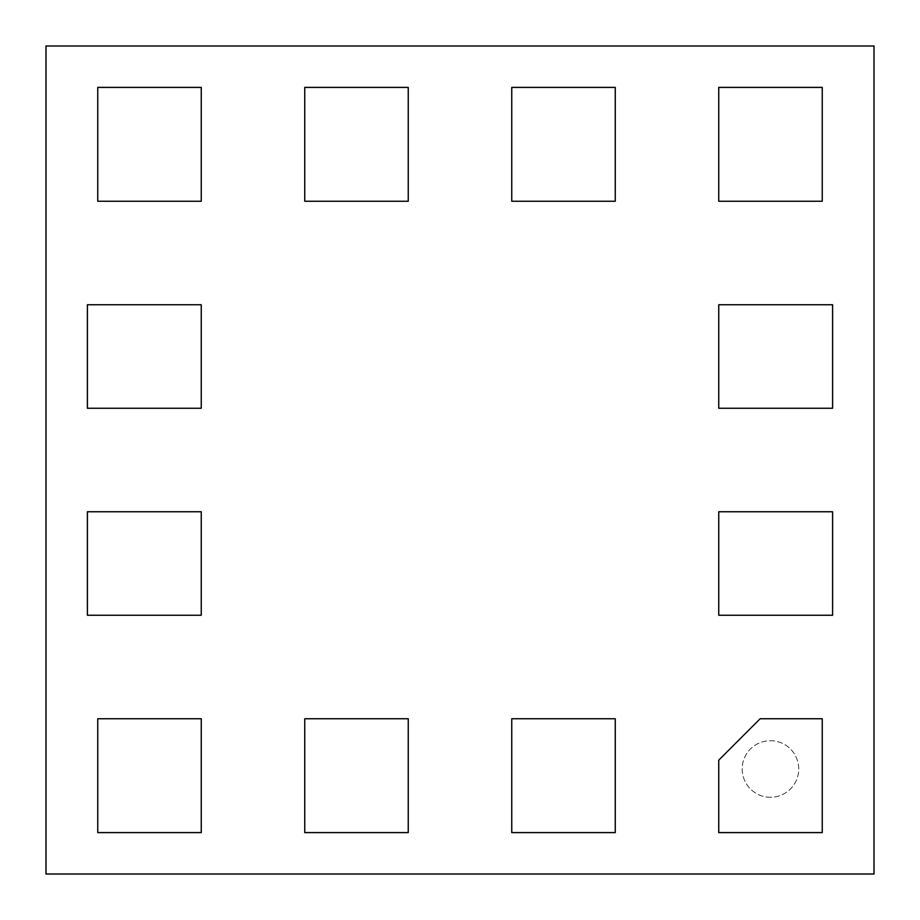 <?xml version="1.0" encoding="UTF-8"?>
<svg xmlns="http://www.w3.org/2000/svg" width="920" height="920" viewBox="0 0 920 920"><rect width="100%" height="100%" fill="white"/><g stroke="black" fill="none" stroke-linecap="round" stroke-linejoin="round"><path stroke-width="0.69" stroke-dasharray="4.6 3.45" d="M874 874L874 46L46 46L46 874L874 874L874 46L46 46L46 874L874 874L874 46L46 46L46 874L874 874M822.25 201.25L822.25 87.4L718.75 87.4L718.75 201.25L822.25 201.25L822.25 87.4L718.75 87.4L718.75 201.25L822.25 201.25M304.75 718.75L304.75 832.6L408.25 832.6L408.25 718.75L304.75 718.75L304.75 832.6L408.25 832.6L408.25 718.75L304.75 718.75M201.25 87.4L97.75 87.4L97.75 201.25L201.25 201.25L201.25 87.4L97.75 87.4L97.75 201.25L201.25 201.25L201.25 87.4M97.75 718.75L97.75 832.6L201.25 832.6L201.25 718.75L97.75 718.75L97.75 832.6L201.25 832.6L201.25 718.75L97.75 718.75M718.75 760.15L718.75 832.6L822.25 832.6L822.25 718.75L760.15 718.75L718.75 760.15L718.75 832.6L822.25 832.6L822.25 718.75L760.15 718.75L718.75 760.15M615.25 87.4L511.75 87.4L511.75 201.25L615.25 201.25L615.25 87.4L511.75 87.4L511.75 201.25L615.25 201.25L615.25 87.4M511.75 718.75L511.75 832.6L615.25 832.6L615.25 718.75L511.75 718.75L511.75 832.6L615.25 832.6L615.25 718.75L511.75 718.75M408.25 87.4L304.75 87.4L304.75 201.25L408.25 201.25L408.25 87.4L304.75 87.4L304.75 201.25L408.25 201.25L408.25 87.4M718.75 304.75L718.75 408.25L832.6 408.25L832.6 304.75L718.75 304.75L718.75 408.25L832.6 408.25L832.6 304.75L718.75 304.75M832.6 615.25L832.6 511.75L718.75 511.75L718.75 615.25L832.6 615.25L832.6 511.75L718.75 511.75L718.75 615.25L832.6 615.25M87.4 511.75L87.4 615.25L201.25 615.25L201.25 511.75L87.4 511.75L87.4 615.25L201.25 615.25L201.25 511.75L87.4 511.75M87.4 304.75L87.4 408.25L201.25 408.25L201.25 304.75L87.4 304.75L87.4 408.25L201.25 408.25L201.25 304.75L87.4 304.75M770.442 797.26A28.278 28.278 0 0 1 742.164 768.982A28.278 28.278 0 0 1 770.442 740.703A28.278 28.278 0 0 1 798.732 768.982A28.278 28.278 0 0 1 770.442 797.26A28.278 28.278 0 0 1 742.164 768.982A28.278 28.278 0 0 1 770.442 740.703A28.278 28.278 0 0 1 798.732 768.982A28.278 28.278 0 0 1 770.442 797.26"/><path stroke-width="1.38" d="M874 874L874 46L46 46L46 874L874 874M87.4 304.75L87.4 408.25L201.25 408.25L201.25 304.75L87.4 304.75L87.4 408.25L201.25 408.25L201.25 304.75L87.4 304.75M87.4 511.75L87.4 615.25L201.25 615.25L201.25 511.75L87.4 511.75L87.4 615.25L201.25 615.25L201.25 511.75L87.4 511.75M832.6 615.25L832.6 511.75L718.75 511.75L718.75 615.25L832.6 615.25L832.6 511.75L718.75 511.75L718.75 615.25L832.6 615.25M718.75 304.75L718.75 408.25L832.6 408.25L832.6 304.75L718.75 304.75L718.75 408.25L832.6 408.25L832.6 304.75L718.75 304.75M408.25 87.4L304.75 87.4L304.75 201.25L408.25 201.25L408.25 87.4L304.75 87.4L304.75 201.25L408.25 201.25L408.25 87.4M511.75 718.75L511.75 832.6L615.25 832.6L615.25 718.75L511.75 718.75L511.75 832.6L615.25 832.6L615.25 718.75L511.75 718.75M615.25 87.4L511.75 87.4L511.75 201.25L615.25 201.25L615.25 87.4L511.75 87.4L511.75 201.25L615.25 201.25L615.25 87.4M718.75 760.15L718.75 832.6L822.25 832.6L822.25 718.75L760.15 718.75L718.75 760.15L760.15 718.75L822.25 718.75L822.25 832.6L718.75 832.6L718.75 760.15M97.75 718.75L97.75 832.6L201.25 832.6L201.25 718.75L97.75 718.75L97.75 832.6L201.25 832.6L201.25 718.75L97.75 718.75M201.25 87.4L97.75 87.4L97.75 201.25L201.25 201.25L201.25 87.4L97.75 87.4L97.75 201.25L201.25 201.25L201.25 87.4M304.75 718.75L304.75 832.6L408.25 832.6L408.25 718.75L304.75 718.75L304.75 832.6L408.25 832.6L408.25 718.75L304.75 718.75M822.25 201.25L822.25 87.4L718.75 87.4L718.75 201.25L822.25 201.25L822.25 87.4L718.75 87.4L718.75 201.25L822.25 201.25"/></g></svg>
